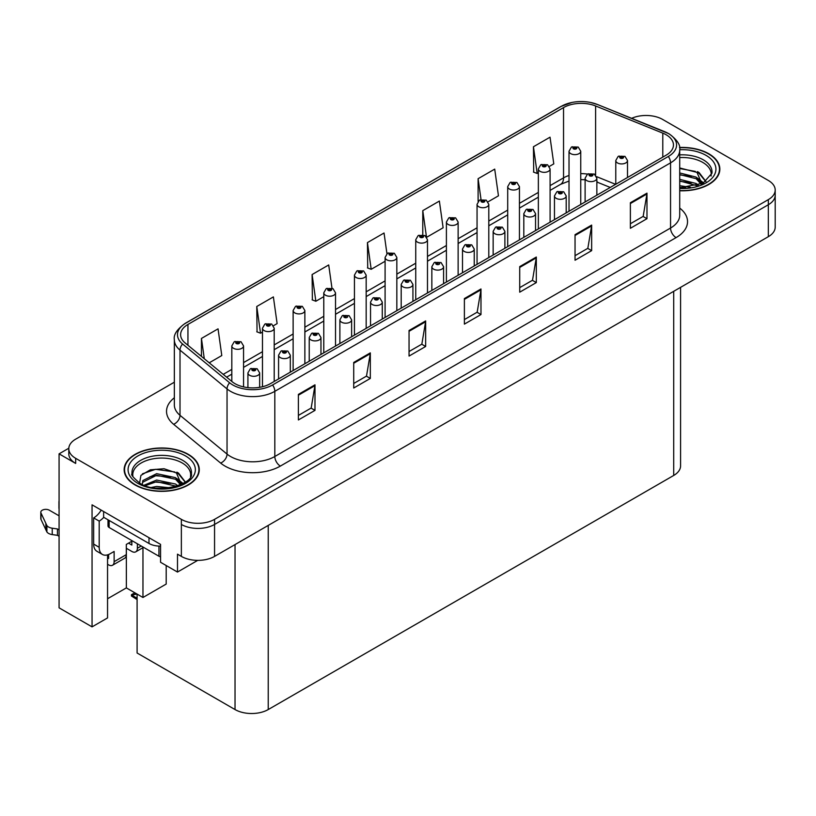 <?xml version="1.0" encoding="UTF-8"?>
<svg xmlns="http://www.w3.org/2000/svg" width="816" height="816" viewBox="0 0 816 816"><rect width="100%" height="100%" fill="white"/><g stroke="black" fill="none" stroke-linecap="round" stroke-linejoin="round"><path stroke-width="1.22" d="M68.819 448.229L59.078 453.849L59.078 607.838L92.055 626.872L92.055 504.839L160.558 544.384L160.558 562.275L177.49 572.057L177.49 554.166L181.356 556.4A23.48 13.556 0 0 0 214.557 556.4L768.325 236.691A23.48 13.556 0 0 0 775.2 227.103L775.2 195.157A23.48 13.556 0 0 1 768.325 204.745A23.48 13.556 0 0 0 775.2 195.157L775.2 190.046A23.48 13.556 0 0 0 768.325 180.458L662.643 119.442A23.48 13.556 0 0 0 631.655 118.32M197.727 560.368L177.49 572.057M646.925 115.484L645.15 115.484M174.349 382.194L75.674 439.161A23.48 13.556 0 0 0 68.799 448.739A23.48 13.556 0 0 0 75.674 458.327L181.356 519.343A23.48 13.556 0 0 0 214.557 519.343L214.557 524.453L768.325 204.745L214.557 524.453A23.48 13.556 0 0 1 181.356 524.453A23.48 13.556 0 0 0 214.557 524.453L214.557 556.4M59.078 453.849L75.674 463.437A23.48 13.556 0 0 1 68.799 453.849L68.799 448.739M680.585 287.344L680.585 465.865A23.48 13.556 180 0 1 673.71 475.453L268.229 709.553A23.48 13.556 180 0 1 235.028 709.553L137.098 653.004L137.098 594.099M107.549 598.76L126.358 587.897L142.963 597.485L166.199 584.062L166.199 565.539M107.549 554.86L107.549 617.926L92.055 626.872M142.963 597.485L142.963 547.679M126.358 587.897L126.358 548.291M679.718 190.76A37.556 21.685 0 0 0 719.845 169.116A37.556 21.685 0 0 0 708.839 153.785A37.556 21.685 0 0 0 679.504 147.492M188.282 454.328A37.556 21.685 0 0 0 147.339 449.636A37.556 21.685 0 0 0 124.154 469.669A37.556 21.685 0 0 0 135.16 485A37.556 21.685 0 0 0 176.093 489.702A37.556 21.685 0 0 0 199.277 469.669A37.556 21.685 0 0 0 188.282 454.328M124.552 471.658A37.556 21.685 0 0 0 124.42 472.219M666.121 134.742A25.041 14.453 180 0 1 673.455 144.973A25.041 14.453 180 0 1 666.121 155.193L270.392 383.663A25.041 14.453 180 0 1 232.172 381.735L185.14 342.955A25.041 14.453 180 0 1 180.611 334.662A25.041 14.453 180 0 1 187.945 324.442L563.54 107.59A25.041 14.453 180 0 1 595.609 105.968L662.786 133.13A25.041 14.453 180 0 1 666.121 134.742M668.335 133.467A28.172 16.269 0 0 0 664.581 131.641L597.404 104.489A28.172 16.269 0 0 0 590.641 102.479A28.172 16.269 0 0 0 571.853 102.479A28.172 16.269 0 0 0 561.326 106.315L185.732 323.167A28.172 16.269 0 0 0 182.57 343.995L229.612 382.775A28.172 16.269 0 0 0 272.605 384.948L668.335 156.468A28.172 16.269 0 0 0 668.335 133.467M298.391 394.403L298.391 419.954L314.986 410.377L314.986 384.815L298.391 394.403M298.391 415.426L311.171 408.041L314.925 385.662A6.263 3.611 -120 0 0 314.986 384.815M311.059 408.112L314.986 410.377M353.716 362.457L353.716 388.018L370.321 378.43L370.321 352.869L353.716 362.457M353.716 383.479L366.506 376.094L370.25 353.726A6.263 3.611 -120 0 0 370.321 352.869M366.394 376.166L370.321 378.43M409.051 330.511L409.051 356.072L425.656 346.484L425.656 320.923L409.051 330.511M409.051 351.533L421.841 344.148L425.585 321.779A6.263 3.611 -120 0 0 425.656 320.923M421.729 344.219L425.656 346.484M630.38 202.725L630.38 228.286L646.976 218.698L646.976 193.147L630.38 202.725M630.38 223.747L643.171 216.373L646.915 193.994A6.263 3.611 -120 0 0 646.976 193.147M643.049 216.434L646.976 218.698M575.045 234.671L575.045 260.233L591.651 250.645L591.651 225.094L575.045 234.671M575.045 255.694L587.836 248.319L591.58 225.94A6.263 3.611 -120 0 0 591.651 225.094M587.724 248.38L591.651 250.645M519.721 266.618L519.721 292.179L536.316 282.591L536.316 257.04L519.721 266.618M519.721 287.64L532.501 280.255L536.245 257.887A6.263 3.611 -120 0 0 536.316 257.04M532.389 280.327L536.316 282.591M464.386 298.564L464.386 324.125L480.981 314.537L480.981 288.976L464.386 298.564M464.386 319.586L477.166 312.202L480.92 289.833A6.263 3.611 -120 0 0 480.981 288.976M477.054 312.273L480.981 314.537M214.557 519.343L768.325 199.624A23.48 13.556 0 0 0 775.2 190.046M273.472 325.717L277.124 323.605L273.38 296.902L256.775 306.49L257.05 331.888M209.222 362.814L221.789 355.552L218.045 328.848L201.45 338.436L201.45 356.398M426.737 237.232L443.119 227.766L439.375 201.062L422.78 210.65L422.78 234.784M488.05 201.827L498.454 195.82L494.71 169.116L478.105 178.704L478.105 201.399M549.352 166.433L553.789 163.873L550.035 137.18L533.44 146.758L533.705 172.166M331.969 288.17L328.705 264.955L312.11 274.543L312.375 299.941M386.947 253.705L384.04 233.009L367.445 242.597L367.71 267.995M367.445 242.597L371.188 269.3L385.091 261.273M371.188 269.3L367.445 267.903M422.78 210.65L426.452 236.824M478.105 178.704L481.032 199.553M533.44 146.758L537.183 173.461L538.356 172.788M537.183 173.461L533.44 172.064M312.11 274.543L315.853 301.247L323.779 296.667M315.853 301.247L312.11 299.839M256.775 306.49L260.528 333.193L262.477 332.061M260.528 333.193L256.775 331.786M201.45 338.436L204.296 358.754M199.012 472.219A37.556 21.685 0 0 0 198.89 471.658M719.579 171.676A37.556 21.685 0 0 0 719.457 171.115M243.556 386.906L243.556 345.923A5.865 3.386 180 0 1 239.935 349.054A5.865 3.386 180 0 1 233.539 348.32A5.865 3.386 180 0 1 231.815 345.923L234.161 341.853A3.917 2.356 57.8 0 1 236.242 341.965A1.958 1.132 0 0 0 236.303 343.526A1.958 1.132 0 0 0 239.068 343.526A1.958 1.132 0 0 0 239.068 341.924A1.958 1.132 0 0 0 236.365 341.894L238.476 342.73L237.14 343.046L236.242 341.965M237.16 343.057L237.16 342.394M236.365 341.894A3.917 2.162 -117.9 0 0 234.539 341.629A3.917 2.162 -117.9 0 0 234.365 341.741M237.109 343.036L237.109 342.424M135.997 593.456L135.221 593.64L134.63 593.293L135.201 593.008M135.221 593.64L134.63 593.293M259.661 387.325L259.661 372.912A5.865 3.386 180 0 1 256.04 376.043A5.865 3.386 180 0 1 249.645 375.309A5.865 3.386 180 0 1 247.921 372.912L250.267 368.842A3.917 2.356 57.8 0 1 252.348 368.954A1.958 1.132 0 0 0 252.409 370.515A1.958 1.132 0 0 0 255.173 370.515A1.958 1.132 0 0 0 255.173 368.924A1.958 1.132 0 0 0 252.47 368.893L254.572 369.719L253.235 370.036L252.348 368.954M253.266 370.056L253.266 369.393M252.47 368.893A3.917 2.162 -117.9 0 0 250.634 368.628A3.917 2.162 -117.9 0 0 250.471 368.74M253.215 370.025L253.215 369.413M134.813 592.783L131.447 594.721L132.61 595.007L131.447 596.017L137.098 599.556M132.61 595.007L136.935 594.007M131.447 594.721L131.447 596.017M274.207 381.46L274.207 328.226A5.865 3.386 180 0 1 270.586 331.357A5.865 3.386 180 0 1 264.19 330.623A5.865 3.386 180 0 1 262.477 328.226L264.812 324.146A3.917 2.356 57.8 0 1 266.903 324.268A1.958 1.132 0 0 0 266.954 325.829A1.958 1.132 0 0 0 269.729 325.829A1.958 1.132 0 0 0 269.729 324.227A1.958 1.132 0 0 0 267.026 324.197L269.127 325.033L267.791 325.349L266.903 324.268M267.811 325.36L267.811 324.697M267.026 324.197A3.917 2.162 -117.9 0 0 265.19 323.932A3.917 2.162 -117.9 0 0 265.016 324.044M267.77 325.339L267.77 324.727M304.868 363.763L304.868 310.529A5.865 3.386 180 0 1 301.247 313.66A5.865 3.386 180 0 1 294.851 312.926A5.865 3.386 180 0 1 293.128 310.529L295.474 306.449A3.917 2.356 57.8 0 1 297.554 306.571A1.958 1.132 0 0 0 297.616 308.132A1.958 1.132 0 0 0 300.38 308.132A1.958 1.132 0 0 0 300.38 306.53A1.958 1.132 0 0 0 297.677 306.5L299.778 307.326L298.442 307.652L297.554 306.571M298.472 307.663L298.472 307M297.677 306.5A3.917 2.162 -117.9 0 0 295.841 306.235A3.917 2.162 -117.9 0 0 295.678 306.347M298.421 307.632L298.421 307.03M335.519 346.066L335.519 292.832A5.865 3.386 180 0 1 331.898 295.963A5.865 3.386 180 0 1 325.502 295.219A5.865 3.386 180 0 1 323.779 292.832L326.125 288.752A3.917 2.356 57.8 0 1 328.205 288.874A1.958 1.132 0 0 0 328.267 290.435A1.958 1.132 0 0 0 331.031 290.435A1.958 1.132 0 0 0 331.031 288.833A1.958 1.132 0 0 0 328.328 288.803L330.429 289.629L329.093 289.955L328.205 288.874M329.123 289.966L329.123 289.303M328.328 288.803A3.917 2.162 -117.9 0 0 326.502 288.538A3.917 2.162 -117.9 0 0 326.329 288.65M329.072 289.935L329.072 289.323M290.312 372.167L290.312 355.215A5.865 3.386 180 0 1 286.691 358.346A5.865 3.386 180 0 1 280.296 357.612A5.865 3.386 180 0 1 278.572 355.215L280.918 351.145A3.917 2.356 57.8 0 1 282.999 351.257A1.958 1.132 0 0 0 283.06 352.818A1.958 1.132 0 0 0 285.824 352.818A1.958 1.132 0 0 0 285.824 351.227A1.958 1.132 0 0 0 283.121 351.186L285.223 352.022L283.886 352.339L282.999 351.257M283.917 352.359L283.917 351.686M283.121 351.186A3.917 2.162 -117.9 0 0 281.296 350.931A3.917 2.162 -117.9 0 0 281.122 351.033M283.866 352.328L283.866 351.716M320.963 354.47L320.963 337.518A5.865 3.386 180 0 1 317.342 340.649A5.865 3.386 180 0 1 310.947 339.915A5.865 3.386 180 0 1 309.233 337.518L311.569 333.448A3.917 2.356 57.8 0 1 313.66 333.56A1.958 1.132 0 0 0 313.711 335.121A1.958 1.132 0 0 0 316.486 335.121A1.958 1.132 0 0 0 316.486 333.53A1.958 1.132 0 0 0 313.772 333.489L315.884 334.325L314.548 334.642L314.568 333.989M313.772 333.489A3.917 2.162 -117.9 0 0 311.947 333.224A3.917 2.162 -117.9 0 0 311.773 333.336M314.517 334.631L313.66 333.56M314.548 334.642L314.517 334.019M351.625 336.773L351.625 319.821A5.865 3.386 180 0 1 347.993 322.952A5.865 3.386 180 0 1 341.598 322.218A5.865 3.386 180 0 1 339.884 319.821L342.22 315.751A3.917 2.356 57.8 0 1 344.311 315.863A1.958 1.132 0 0 0 344.372 317.424A1.958 1.132 0 0 0 347.137 317.424A1.958 1.132 0 0 0 347.137 315.833A1.958 1.132 0 0 0 344.434 315.792L346.31 316.312L345.199 316.945L345.219 316.292M344.434 315.792A3.917 2.162 -117.9 0 0 342.598 315.527A3.917 2.162 -117.9 0 0 342.424 315.639M345.178 316.934L344.311 315.863M345.199 316.945L345.178 316.322M382.276 319.066L382.276 302.124A5.865 3.386 180 0 1 378.655 305.255A5.865 3.386 180 0 1 372.259 304.521A5.865 3.386 180 0 1 370.535 302.124L372.881 298.054A3.917 2.356 57.8 0 1 374.962 298.166A1.958 1.132 0 0 0 375.023 299.727A1.958 1.132 0 0 0 377.788 299.727A1.958 1.132 0 0 0 377.788 298.126A1.958 1.132 0 0 0 375.085 298.095L377.186 298.931L375.85 299.248L375.88 298.595M375.085 298.095A3.917 2.162 -117.9 0 0 373.259 297.83A3.917 2.162 -117.9 0 0 373.085 297.942M375.829 299.237L374.962 298.166M375.85 299.248L375.829 298.625M141.25 546.016L137.374 548.25A7.823 4.519 60 0 1 135.752 551.84A7.823 4.519 60 0 1 131.835 551.453L126.307 548.25M137.374 548.25L137.374 543.782M128.52 543.14L131.835 545.057L131.835 541.222M132.396 540.906L126.307 544.425L126.307 554.645L114.128 561.673L114.128 551.453L110.262 553.687A15.647 9.037 -60 0 1 102.428 554.462A15.647 9.037 -60 0 1 99.195 547.301L99.195 521.098L93.656 517.905A15.647 9.037 120 0 0 101.204 510.122M103.622 511.52L103.622 517.262L148.991 543.466A15.647 9.037 0 0 0 160.558 546.108M102.428 554.462L96.9 551.269A15.647 9.037 -60 0 1 93.656 544.099L93.656 517.905M103.744 517.344A15.647 9.037 -60 0 1 99.195 521.098M107.549 557.869L108.599 558.481L108.599 554.503M59.078 536.275L57.446 535.327L57.446 528.941L59.078 529.89M114.128 561.673A7.823 4.519 60 0 1 112.516 565.253A7.823 4.519 60 0 1 108.599 564.866L107.549 564.264M59.078 515.824L49.327 510.204A4.998 2.887 180 0 0 43.88 509.582A4.998 2.887 180 0 0 40.8 512.244A4.998 2.887 180 0 0 40.973 512.989L46.9 525.586A7.823 4.519 0 0 0 52.234 528.207L57.446 528.941M57.446 535.327L52.234 534.592L52.234 528.207M46.9 525.586L46.9 531.981L40.973 519.374A4.998 2.887 0 0 1 40.8 518.629L40.8 512.244M46.9 531.981A7.823 4.519 0 0 0 52.234 534.592M112.516 565.253L124.685 558.226A7.823 4.519 -120 0 0 126.307 554.645M45.849 523.505L45.849 529.89M59.078 502.462A4.998 2.887 180 0 1 58.936 501.769A4.998 2.887 180 0 1 59.078 501.085M58.936 501.769L58.936 508.164A4.998 2.887 0 0 0 59.078 508.847M679.718 157.58A28.958 16.718 180 0 1 702.76 162.415A28.958 16.718 180 0 1 711.062 176.042M701.903 183.824L696.997 172.39L679.718 167.963M679.544 147.716A37.169 21.461 180 0 1 708.563 153.949A37.169 21.461 180 0 1 719.457 169.116A37.169 21.461 180 0 1 679.718 190.526M679.718 185.732L690.346 187.221M679.718 187.333L685.685 187.721M679.718 179.347L696.119 183.498L698.394 185.252M679.718 180.938L697.007 185.701M679.718 172.951L696.119 177.103L701.607 183.957M679.718 174.553L696.119 178.704L701.128 184.171M679.718 168.524L695.344 171.411M697.088 172.227L699.108 173.38L705.789 181.611M679.718 174.91L691.407 176.409M699.506 180.03L703.178 183.182M679.718 181.295L691.407 182.794M679.718 187.69L683.777 187.813M697.445 171.615L699.108 172.584L705.942 181.509M697.262 177.908L703.627 182.937M132.937 476.585A28.958 16.718 180 0 1 149.206 459.704A28.958 16.718 180 0 1 182.192 462.958A28.958 16.718 180 0 1 190.495 476.595M181.336 484.367L176.429 472.943L164.057 468.741L150.317 469.812L140.933 475.381L139.577 483.031M187.996 454.492A37.169 21.461 180 0 1 198.89 469.669A37.169 21.461 180 0 1 175.94 489.488A37.169 21.461 180 0 1 135.436 484.837A37.169 21.461 180 0 1 124.552 469.669A37.169 21.461 180 0 1 147.492 449.84A37.169 21.461 180 0 1 187.996 454.492M151.603 487.407L156.652 486.448L169.779 487.764M156.193 488.09L165.118 488.264M144.055 485.214L156.652 480.053L175.552 484.041L177.827 485.795M145.279 485.683L156.652 481.654L176.44 486.254M142.29 484.459L142.82 480.583L156.652 473.668L175.552 477.656L181.04 484.51M142.219 484.051L142.82 482.185L156.652 475.259L175.552 479.247L180.56 484.724M108.008 519.802L108.008 525.892A3.917 2.254 0 0 0 109.15 527.493L158.947 556.237A3.917 2.254 0 0 0 160.558 556.798M142.453 473.81L155.56 469.302L174.787 471.964M176.521 472.78L178.541 473.923L185.232 482.154M149.848 476.799L155.56 475.697L170.84 476.952M178.949 480.573L182.611 483.735M149.848 483.194L155.56 482.083L170.84 483.337M158.233 488.264L163.21 488.356M176.878 472.158L178.541 473.127L185.375 482.052M176.705 478.462L183.07 483.48M366.17 328.369L366.17 275.135A5.865 3.386 180 0 1 362.549 278.256A5.865 3.386 180 0 1 356.153 277.522A5.865 3.386 180 0 1 354.44 275.135L356.776 271.055A3.917 2.356 57.8 0 1 358.867 271.177A1.958 1.132 0 0 0 358.918 272.738A1.958 1.132 0 0 0 361.692 272.738A1.958 1.132 0 0 0 361.692 271.136A1.958 1.132 0 0 0 358.979 271.106L361.09 271.932L359.754 272.258L358.867 271.177M359.774 272.269L359.774 271.606M358.979 271.106A3.917 2.162 -117.9 0 0 357.153 270.841A3.917 2.162 -117.9 0 0 356.98 270.953M359.723 272.238L359.723 271.626M396.831 310.672L396.831 257.428A5.865 3.386 180 0 1 393.2 260.559A5.865 3.386 180 0 1 386.804 259.825A5.865 3.386 180 0 1 385.091 257.428L387.427 253.358A3.917 2.356 57.8 0 1 389.518 253.47A1.958 1.132 0 0 0 389.579 255.041A1.958 1.132 0 0 0 392.343 255.041A1.958 1.132 0 0 0 392.343 253.439A1.958 1.132 0 0 0 389.64 253.409L391.741 254.235L390.405 254.561L389.518 253.47M390.425 254.572L390.425 253.909L390.405 254.561M389.64 253.409A3.917 2.162 -117.9 0 0 387.804 253.144A3.917 2.162 -117.9 0 0 387.631 253.256M427.482 292.975L427.482 239.731A5.865 3.386 180 0 1 423.861 242.862A5.865 3.386 180 0 1 417.466 242.128A5.865 3.386 180 0 1 415.742 239.731L418.088 235.661A3.917 2.356 57.8 0 1 420.169 235.773A1.958 1.132 0 0 0 420.23 237.334A1.958 1.132 0 0 0 422.994 237.334A1.958 1.132 0 0 0 422.994 235.742A1.958 1.132 0 0 0 420.291 235.702L422.392 236.538L421.056 236.854L420.169 235.773M421.087 236.875L421.087 236.201M420.291 235.702A3.917 2.162 -117.9 0 0 418.465 235.447A3.917 2.162 -117.9 0 0 418.292 235.559M421.056 236.854L421.036 236.232M412.927 301.369L412.927 284.427A5.865 3.386 180 0 1 409.306 287.558A5.865 3.386 180 0 1 402.91 286.824A5.865 3.386 180 0 1 401.197 284.427L403.532 280.357A3.917 2.356 57.8 0 1 405.613 280.469A1.958 1.132 0 0 0 405.674 282.03A1.958 1.132 0 0 0 408.439 282.03A1.958 1.132 0 0 0 408.439 280.429A1.958 1.132 0 0 0 405.736 280.398L407.612 280.908L406.511 281.551L406.531 280.898M405.736 280.398A3.917 2.162 -117.9 0 0 403.91 280.133A3.917 2.162 -117.9 0 0 403.736 280.245M406.48 281.54L405.613 280.469M406.511 281.551L406.48 280.928M443.588 283.672L443.588 266.73A5.865 3.386 180 0 1 439.957 269.861A5.865 3.386 180 0 1 433.561 269.127A5.865 3.386 180 0 1 431.848 266.73L434.183 262.65A3.917 2.356 57.8 0 1 436.274 262.772A1.958 1.132 0 0 0 436.336 264.333A1.958 1.132 0 0 0 439.1 264.333A1.958 1.132 0 0 0 439.1 262.732A1.958 1.132 0 0 0 436.397 262.701L438.263 263.211L437.162 263.854L437.182 263.201M436.397 262.701A3.917 2.162 -117.9 0 0 434.561 262.436A3.917 2.162 -117.9 0 0 434.387 262.548M437.141 263.843L436.274 262.772M437.162 263.854L437.141 263.231M474.239 265.975L474.239 249.033A5.865 3.386 180 0 1 470.618 252.164A5.865 3.386 180 0 1 464.222 251.43A5.865 3.386 180 0 1 462.499 249.033L464.845 244.953A3.917 2.356 57.8 0 1 466.925 245.075A1.958 1.132 0 0 0 466.987 246.636A1.958 1.132 0 0 0 469.751 246.636A1.958 1.132 0 0 0 469.751 245.035A1.958 1.132 0 0 0 467.048 245.004L469.149 245.84L467.813 246.157L467.843 245.504M467.048 245.004A3.917 2.162 -117.9 0 0 465.222 244.739A3.917 2.162 -117.9 0 0 465.049 244.851M467.792 246.136L466.925 245.075M467.813 246.157L467.792 245.534M458.133 275.278L458.133 222.034A5.865 3.386 180 0 1 454.512 225.165A5.865 3.386 180 0 1 448.117 224.431A5.865 3.386 180 0 1 446.403 222.034L448.739 217.964A3.917 2.356 57.8 0 1 450.82 218.076A1.958 1.132 0 0 0 450.881 219.637A1.958 1.132 0 0 0 453.645 219.637A1.958 1.132 0 0 0 453.645 218.045A1.958 1.132 0 0 0 450.942 218.005L453.053 218.841L451.717 219.157L450.82 218.076M451.738 219.178L451.738 218.504M450.942 218.005A3.917 2.162 -117.9 0 0 449.116 217.75A3.917 2.162 -117.9 0 0 448.943 217.852M451.717 219.157L451.687 218.535M488.794 257.57L488.794 204.337A5.865 3.386 180 0 1 485.163 207.468A5.865 3.386 180 0 1 478.768 206.734A5.865 3.386 180 0 1 477.054 204.337L479.39 200.267A3.917 2.356 57.8 0 1 481.481 200.379A1.958 1.132 0 0 0 481.542 201.94A1.958 1.132 0 0 0 484.306 201.94A1.958 1.132 0 0 0 484.306 200.348A1.958 1.132 0 0 0 481.603 200.308L483.704 201.144L482.368 201.46L481.481 200.379M482.389 201.481L482.389 200.807M481.603 200.308A3.917 2.162 -117.9 0 0 479.767 200.042A3.917 2.162 -117.9 0 0 479.594 200.155M482.368 201.46L482.348 200.838M519.445 239.873L519.445 186.64A5.865 3.386 180 0 1 515.824 189.771A5.865 3.386 180 0 1 509.429 189.037A5.865 3.386 180 0 1 507.705 186.64L510.051 182.57A3.917 2.356 57.8 0 1 512.132 182.682A1.958 1.132 0 0 0 512.193 184.243A1.958 1.132 0 0 0 514.957 184.243A1.958 1.132 0 0 0 514.957 182.651A1.958 1.132 0 0 0 512.254 182.611L514.355 183.447L513.019 183.763L512.132 182.682M513.05 183.784L513.05 183.11M512.254 182.611A3.917 2.162 -117.9 0 0 510.428 182.345A3.917 2.162 -117.9 0 0 510.255 182.458M513.019 183.763L512.999 183.141M550.096 222.176L550.096 168.943A5.865 3.386 180 0 1 546.475 172.074A5.865 3.386 180 0 1 540.08 171.34A5.865 3.386 180 0 1 538.356 168.943L540.702 164.873A3.917 2.356 57.8 0 1 542.783 164.985A1.958 1.132 0 0 0 542.844 166.546A1.958 1.132 0 0 0 545.608 166.546A1.958 1.132 0 0 0 545.608 164.944A1.958 1.132 0 0 0 542.905 164.914L545.006 165.75L543.68 166.066L542.783 164.985M543.701 166.076L543.701 165.413M542.905 164.914A3.917 2.162 -117.9 0 0 541.079 164.648A3.917 2.162 -117.9 0 0 540.906 164.761M543.68 166.066L543.65 165.444M580.747 204.479L580.747 151.246A5.865 3.386 180 0 1 577.126 154.377A5.865 3.386 180 0 1 570.731 153.643A5.865 3.386 180 0 1 569.017 151.246L571.353 147.176A3.917 2.356 57.8 0 1 573.444 147.288A1.958 1.132 0 0 0 573.495 148.849A1.958 1.132 0 0 0 576.269 148.849A1.958 1.132 0 0 0 576.269 147.247A1.958 1.132 0 0 0 573.556 147.217L575.668 148.053L574.331 148.369L573.444 147.288M574.352 148.379L574.352 147.716M573.556 147.217A3.917 2.162 -117.9 0 0 571.73 146.951A3.917 2.162 -117.9 0 0 571.557 147.064M574.331 148.369L574.311 147.747M504.89 248.278L504.89 231.336A5.865 3.386 180 0 1 501.269 234.467A5.865 3.386 180 0 1 494.873 233.733A5.865 3.386 180 0 1 493.15 231.336L495.496 227.256A3.917 2.356 57.8 0 1 497.576 227.378A1.958 1.132 0 0 0 497.638 228.939A1.958 1.132 0 0 0 500.402 228.939A1.958 1.132 0 0 0 500.402 227.338A1.958 1.132 0 0 0 497.699 227.307L499.576 227.817L498.474 228.46L498.494 227.807M497.699 227.307A3.917 2.162 -117.9 0 0 495.873 227.042A3.917 2.162 -117.9 0 0 495.7 227.154M498.443 228.439L497.576 227.378M498.474 228.46L498.443 227.837M535.541 230.581L535.541 213.639A5.865 3.386 180 0 1 531.92 216.76A5.865 3.386 180 0 1 525.524 216.026A5.865 3.386 180 0 1 523.811 213.639L526.147 209.559A3.917 2.356 57.8 0 1 528.238 209.681A1.958 1.132 0 0 0 528.289 211.242A1.958 1.132 0 0 0 531.063 211.242A1.958 1.132 0 0 0 531.063 209.641A1.958 1.132 0 0 0 528.35 209.61L530.461 210.436L529.125 210.763L528.238 209.681M528.35 209.61A3.917 2.162 -117.9 0 0 526.524 209.345A3.917 2.162 -117.9 0 0 526.351 209.457M566.202 212.884L566.202 195.932A5.865 3.386 180 0 1 562.581 199.063A5.865 3.386 180 0 1 556.186 198.329A5.865 3.386 180 0 1 554.462 195.932L556.798 191.862A3.917 2.356 57.8 0 1 558.889 191.974A1.958 1.132 0 0 0 558.95 193.545A1.958 1.132 0 0 0 561.714 193.545A1.958 1.132 0 0 0 561.714 191.944A1.958 1.132 0 0 0 559.011 191.913L561.112 192.739L559.776 193.066L558.889 191.974M559.807 193.076L559.807 192.413M559.011 191.913A3.917 2.162 -117.9 0 0 557.175 191.648A3.917 2.162 -117.9 0 0 557.012 191.76M559.756 193.045L559.756 192.433M596.853 195.187L596.853 178.235A5.865 3.386 180 0 1 593.232 181.366A5.865 3.386 180 0 1 586.837 180.632A5.865 3.386 180 0 1 585.113 178.235L587.459 174.165A3.917 2.356 57.8 0 1 589.54 174.277A1.958 1.132 0 0 0 589.601 175.838A1.958 1.132 0 0 0 592.365 175.838A1.958 1.132 0 0 0 592.365 174.247A1.958 1.132 0 0 0 589.662 174.216L591.763 175.042L590.427 175.358L589.54 174.277M590.458 175.379L590.458 174.706M589.662 174.216A3.917 2.162 -117.9 0 0 587.836 173.951A3.917 2.162 -117.9 0 0 587.663 174.063M590.427 175.358L590.407 174.736M627.504 177.49L627.504 160.538A5.865 3.386 180 0 1 623.883 163.669A5.865 3.386 180 0 1 617.488 162.935A5.865 3.386 180 0 1 615.774 160.538L618.11 156.468A3.917 2.356 57.8 0 1 620.201 156.58A1.958 1.132 0 0 0 620.252 158.141A1.958 1.132 0 0 0 623.026 158.141A1.958 1.132 0 0 0 623.026 156.55A1.958 1.132 0 0 0 620.313 156.509L622.424 157.345L621.088 157.661L620.201 156.58M621.109 157.682L621.109 157.009M620.313 156.509A3.917 2.162 -117.9 0 0 618.487 156.254A3.917 2.162 -117.9 0 0 618.314 156.356M621.088 157.661L621.058 157.039M768.325 236.691L768.325 199.624M181.356 556.4L181.356 519.343M268.229 709.553L268.229 525.412M673.71 475.453L673.71 291.312M235.028 709.553L235.028 544.578M679.718 208.09A39.127 22.593 180 0 1 676.087 237.609L280.347 466.089A7.823 4.519 60 0 1 274.819 456.501L670.548 228.031A31.304 18.074 0 0 0 679.718 215.251L679.718 150.083A31.304 18.074 180 0 1 670.548 162.853A7.823 4.519 -120 0 0 668.335 156.468M280.347 466.089A39.127 22.593 180 0 1 225.022 466.089A39.127 22.593 180 0 1 220.636 463.07L173.604 424.289A39.127 22.593 180 0 1 174.349 397.78M230.551 456.501A31.304 18.074 0 0 0 274.819 456.501L274.819 391.333A31.304 18.074 180 0 1 227.042 388.926L180.01 350.135A31.304 18.074 180 0 1 174.349 339.772L174.349 404.94A31.304 18.074 0 0 0 180.01 415.313L227.042 454.094A31.304 18.074 0 0 0 230.551 456.501M571.853 102.479L560.735 106.57A7.823 4.519 60 0 1 561.326 106.315M185.732 323.167A7.823 4.519 -120 0 0 185.14 323.411C176.97 329.317 173.38 334.774 174.349 339.772M182.57 343.995A7.823 5.233 129.5 0 0 180.01 350.135L180.01 415.313A7.823 5.233 -50.5 0 1 173.604 424.289M229.612 382.775A7.823 5.233 129.5 0 0 227.042 388.926L227.042 454.094A7.823 5.233 -50.5 0 1 220.636 463.07M272.605 384.948A7.823 4.519 60 0 1 274.819 391.333L670.548 162.853L670.548 228.031A7.823 4.519 60 0 0 676.087 237.609M75.674 458.327L75.674 463.437M187.945 324.442L187.945 345.27M662.786 133.13L662.786 157.121M595.609 105.968L595.609 175.083M615.631 184.345L596.567 176.644M587.561 174.104A25.041 14.453 0 0 0 580.747 173.645M569.017 175.481A25.041 14.453 0 0 0 563.54 177.878L550.096 185.63M563.54 107.59L563.54 177.878A14.086 8.129 60 0 1 560.623 184.324L550.096 190.393M538.356 192.413L519.445 203.337M507.705 210.11L488.794 221.034M477.054 227.807L458.133 238.731M446.403 245.504L427.482 256.428M415.742 263.201L396.831 274.125M385.091 280.898L366.17 291.822M354.44 298.595L335.519 309.519M323.779 316.292L304.868 327.216M293.128 333.999L274.207 344.913M262.477 351.696L243.556 362.61M231.815 369.393L223.217 374.36M610.266 187.445L598.414 182.651A14.086 6.599 -68 0 1 596.853 181.356M464.386 299.37L480.92 289.833M519.721 267.434L536.245 257.887M575.045 235.487L591.58 225.94M630.38 203.541L646.915 193.994M409.051 331.316L425.585 321.779M353.716 363.263L370.25 353.726M298.391 395.209L314.925 385.662M137.098 598.23L132.61 595.649M148.991 537.713L148.991 543.466M99.195 547.301L93.656 544.099M40.973 512.989L40.973 519.374M679.718 154.877A29.753 17.177 180 0 1 703.321 159.844A29.753 17.177 180 0 1 711.96 173.227L703.025 183.263L679.718 187.772M679.718 149.746A33.65 19.431 180 0 1 706.075 155.387A33.65 19.431 180 0 1 712.858 177.235A33.65 19.431 180 0 1 679.718 188.486M702.739 162.435A30.518 17.615 180 0 1 703.29 162.731M132.039 473.77A29.753 17.177 180 0 1 149.348 456.909A29.753 17.177 180 0 1 182.753 460.387A29.753 17.177 180 0 1 191.393 473.77C194.116 483.817 157.182 495.149 139.883 483.205C133.202 477.605 130.591 474.453 132.039 473.77M185.507 455.93A33.65 19.431 180 0 1 185.507 483.398A33.65 19.431 180 0 1 137.924 483.398A33.65 19.431 180 0 1 137.924 455.93A33.65 19.431 180 0 1 185.507 455.93M182.172 462.978A30.518 17.615 180 0 1 182.733 463.274M158.947 556.237L158.947 546.088M109.15 527.493L109.15 520.465M679.718 150.083C680.779 145.207 677.178 139.76 668.936 133.722L597.649 104.57L590.641 102.479M560.735 106.57L185.14 323.411M598.414 182.651L596.853 182.06M585.113 179.734L580.747 179.591M569.017 181.06L560.623 184.324M538.356 197.176L519.445 208.1M507.705 214.873L488.794 225.797M477.054 232.57L458.133 243.494M446.403 250.267L427.482 261.191M415.742 267.964L396.831 278.888M385.091 285.661L366.17 296.585M354.44 303.358L335.519 314.282M323.779 321.065L304.868 331.979M293.128 338.762L274.207 349.676M262.477 356.459L243.556 367.373M231.815 374.156L226.613 377.155M243.556 345.923L241.026 341.731L234.539 341.629M231.815 381.449L231.815 345.923M259.661 372.912L257.132 368.73L250.634 368.628M247.921 387.641L247.921 372.912M274.207 328.226L271.687 324.034L265.19 323.932M262.477 386.753L262.477 328.226M304.868 310.529L302.338 306.337L295.841 306.235M293.128 370.535L293.128 310.529M335.519 292.832L332.989 288.64L326.502 288.538M323.779 352.838L323.779 292.832M290.312 355.215L287.783 351.033L281.296 350.931M278.572 378.94L278.572 355.215M320.963 337.518L318.434 333.336L311.947 333.224M309.233 361.243L309.233 337.518M351.625 319.821L349.095 315.639L342.598 315.527M339.884 343.546L339.884 319.821M382.276 302.124L379.746 297.942L373.259 297.83M370.535 325.849L370.535 302.124M135.752 551.84L143.534 547.342M719.457 169.116L719.457 172.247M198.89 469.669L198.89 472.79M124.552 469.669L124.552 472.79M366.17 275.135L363.64 270.943L357.153 270.841M354.44 335.141L354.44 275.135M396.831 257.428L394.301 253.246L387.804 253.144M385.091 317.444L385.091 257.428M427.482 239.731L424.952 235.549L418.465 235.447M415.742 299.747L415.742 239.731M412.927 284.427L410.397 280.235L403.91 280.133M401.197 308.152L401.197 284.427M443.588 266.73L441.058 262.538L434.561 262.436M431.848 290.455L431.848 266.73M474.239 249.033L471.709 244.841L465.222 244.739M462.499 272.758L462.499 249.033M458.133 222.034L455.603 217.852L449.116 217.75M446.403 282.05L446.403 222.034M488.794 204.337L486.265 200.155L479.767 200.042M477.054 264.353L477.054 204.337M519.445 186.64L516.916 182.458L510.428 182.345M507.705 246.656L507.705 186.64M550.096 168.943L547.567 164.75L541.079 164.648M538.356 228.959L538.356 168.943M580.747 151.246L578.218 147.053L571.73 146.951M569.017 211.262L569.017 151.246M504.89 231.336L502.36 227.144L495.873 227.042M493.15 255.051L493.15 231.336M535.541 213.639L533.011 209.447L526.524 209.345M523.811 237.354L523.811 213.639M566.202 195.932L563.672 191.75L557.175 191.648M554.462 219.657L554.462 195.932M596.853 178.235L594.323 174.053L587.836 173.951M585.113 201.96L585.113 178.235M627.504 160.538L624.974 156.356L618.487 156.254M615.774 184.263L615.774 160.538"/></g></svg>
